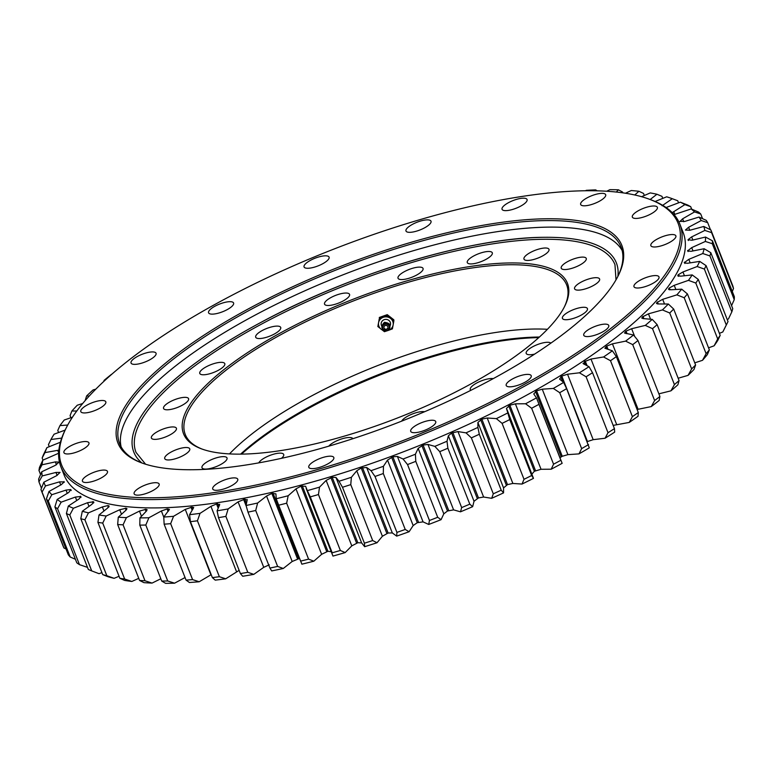<?xml version="1.0" encoding="UTF-8"?>
<svg xmlns="http://www.w3.org/2000/svg" width="773" height="773" viewBox="0 0 773 773"><rect width="100%" height="100%" fill="white"/><g stroke="black" fill="none" stroke-linecap="round" stroke-linejoin="round"><path stroke-width="1.16" d="M582.948 307.296A13.431 4.126 -21.4 0 0 568.889 311.751A13.431 4.126 -21.4 0 0 562.425 318.399A13.431 4.126 -21.4 0 0 566.909 319.703A13.431 4.126 -21.4 0 0 580.967 315.249A13.431 4.126 -21.4 0 0 587.432 308.601A13.431 4.126 -21.4 0 0 582.948 307.296M595.113 277.71A13.431 4.126 -21.4 0 0 581.054 282.164A13.431 4.126 -21.4 0 0 574.59 288.812A13.431 4.126 -21.4 0 0 579.083 290.117A13.431 4.126 -21.4 0 0 593.142 285.662A13.431 4.126 -21.4 0 0 599.606 279.014A13.431 4.126 -21.4 0 0 595.113 277.71M581.76 257.129A13.431 4.126 -21.4 0 0 567.701 261.574A13.431 4.126 -21.4 0 0 561.237 268.231A13.431 4.126 -21.4 0 0 565.73 269.526A13.431 4.126 -21.4 0 0 579.789 265.071A13.431 4.126 -21.4 0 0 586.253 258.424A13.431 4.126 -21.4 0 0 581.76 257.129M544.501 248.027A13.431 4.126 -21.4 0 0 530.442 252.471A13.431 4.126 -21.4 0 0 523.978 259.129A13.431 4.126 -21.4 0 0 528.461 260.424A13.431 4.126 -21.4 0 0 542.52 255.969A13.431 4.126 -21.4 0 0 548.985 249.321A13.431 4.126 -21.4 0 0 544.501 248.027M487.821 251.505A13.431 4.126 -21.4 0 0 473.752 255.95A13.431 4.126 -21.4 0 0 467.298 262.607A13.431 4.126 -21.4 0 0 471.781 263.902A13.431 4.126 -21.4 0 0 485.84 259.448A13.431 4.126 -21.4 0 0 492.304 252.8A13.431 4.126 -21.4 0 0 487.821 251.505M418.551 267.139A13.431 4.126 -21.4 0 0 404.492 271.594A13.431 4.126 -21.4 0 0 398.037 278.241A13.431 4.126 -21.4 0 0 402.52 279.546A13.431 4.126 -21.4 0 0 416.579 275.091A13.431 4.126 -21.4 0 0 423.044 268.444A13.431 4.126 -21.4 0 0 418.551 267.139M345.067 293.064A13.431 4.126 -21.4 0 0 331.008 297.508A13.431 4.126 -21.4 0 0 324.544 304.156A13.431 4.126 -21.4 0 0 329.037 305.461A13.431 4.126 -21.4 0 0 343.096 301.006A13.431 4.126 -21.4 0 0 349.551 294.358A13.431 4.126 -21.4 0 0 345.067 293.064M276.212 326.129A13.431 4.126 -21.4 0 0 262.153 330.573A13.431 4.126 -21.4 0 0 255.699 337.221A13.431 4.126 -21.4 0 0 260.182 338.526A13.431 4.126 -21.4 0 0 274.241 334.071A13.431 4.126 -21.4 0 0 280.705 327.423A13.431 4.126 -21.4 0 0 276.212 326.129M220.305 362.353A13.431 4.126 -21.4 0 0 206.246 366.798A13.431 4.126 -21.4 0 0 199.782 373.456A13.431 4.126 -21.4 0 0 204.275 374.75A13.431 4.126 -21.4 0 0 218.334 370.296A13.431 4.126 -21.4 0 0 224.798 363.648A13.431 4.126 -21.4 0 0 220.305 362.353M184.08 397.37A13.431 4.126 -21.4 0 0 170.021 401.825A13.431 4.126 -21.4 0 0 163.557 408.473A13.431 4.126 -21.4 0 0 168.05 409.767A13.431 4.126 -21.4 0 0 182.109 405.323A13.431 4.126 -21.4 0 0 188.573 398.665A13.431 4.126 -21.4 0 0 184.08 397.37M171.915 426.957A13.431 4.126 -21.4 0 0 157.856 431.411A13.431 4.126 -21.4 0 0 151.392 438.059A13.431 4.126 -21.4 0 0 155.875 439.354A13.431 4.126 -21.4 0 0 169.944 434.909A13.431 4.126 -21.4 0 0 176.399 428.252A13.431 4.126 -21.4 0 0 171.915 426.957M185.269 447.538A13.431 4.126 -21.4 0 0 171.21 451.992A13.431 4.126 -21.4 0 0 164.746 458.64A13.431 4.126 -21.4 0 0 169.229 459.945A13.431 4.126 -21.4 0 0 183.288 455.49A13.431 4.126 -21.4 0 0 189.752 448.842A13.431 4.126 -21.4 0 0 185.269 447.538M222.527 456.65A13.431 4.126 -21.4 0 0 208.468 461.095A13.431 4.126 -21.4 0 0 202.004 467.742A13.431 4.126 -21.4 0 0 206.497 469.047A13.431 4.126 -21.4 0 0 220.556 464.592A13.431 4.126 -21.4 0 0 227.02 457.945A13.431 4.126 -21.4 0 0 222.527 456.65M281.449 458.331A13.431 4.126 -21.4 0 0 283.701 454.466A13.431 4.126 -21.4 0 0 279.208 453.162A13.431 4.126 -21.4 0 0 258.82 462.863M352.903 438.706A13.431 4.126 -21.4 0 0 348.478 437.528A13.431 4.126 -21.4 0 0 328.767 446.176M424.609 411.738A13.431 4.126 -21.4 0 0 421.961 411.613A13.431 4.126 -21.4 0 0 401.651 421.15M493.242 378.635A13.431 4.126 -21.4 0 0 490.816 378.548A13.431 4.126 -21.4 0 0 476.757 382.993A13.431 4.126 -21.4 0 0 470.293 389.64A13.431 4.126 -21.4 0 0 470.854 390.326M550.878 343.135A13.431 4.126 -21.4 0 0 546.724 342.313A13.431 4.126 -21.4 0 0 532.665 346.768A13.431 4.126 -21.4 0 0 526.2 353.416A13.431 4.126 -21.4 0 0 530.684 354.72A13.431 4.126 -21.4 0 0 534.645 354.102M252.433 453.703A206.169 63.367 158.6 0 1 201.299 448.784A206.169 63.367 158.6 0 1 256.221 347.077A206.169 63.367 158.6 0 1 498.566 263.371A206.169 63.367 158.6 0 1 564.628 306.398A206.169 63.367 158.6 0 1 252.433 453.703M564.242 307.161A204.826 62.951 -21.4 0 0 566.667 284.986A204.826 62.951 -21.4 0 0 498.227 265.178A204.826 62.951 -21.4 0 0 283.817 333.057A204.826 62.951 -21.4 0 0 185.259 434.465A204.826 62.951 -21.4 0 0 202.111 449.084M538.762 337.617A206.845 63.57 -21.4 0 0 528.346 338.033A206.845 63.57 -21.4 0 0 241.495 454.118M240.606 454.128A205.502 63.164 158.6 0 1 527.07 337.463A205.502 63.164 158.6 0 1 539.419 337.028M229.494 453.906A204.826 62.951 158.6 0 1 523.408 329.443A204.826 62.951 158.6 0 1 547.419 329.308M208.352 469.172A270.637 83.184 158.6 0 1 141.227 462.727A270.637 83.184 158.6 0 1 213.329 329.211A270.637 83.184 158.6 0 1 531.447 219.329A270.637 83.184 158.6 0 1 618.178 275.816A270.637 83.184 158.6 0 1 208.352 469.172M617.791 276.579A269.294 82.769 -21.4 0 0 621.096 247.186A269.294 82.769 -21.4 0 0 531.109 221.146A269.294 82.769 -21.4 0 0 249.215 310.379A269.294 82.769 -21.4 0 0 119.641 443.702A269.294 82.769 -21.4 0 0 142.039 463.027M172.273 497.078A331.086 101.756 -21.4 0 0 561.44 362.653A331.086 101.756 -21.4 0 0 649.639 199.328A331.086 101.756 -21.4 0 0 567.527 191.433A331.086 101.756 -21.4 0 0 66.178 427.981A331.086 101.756 -21.4 0 0 172.273 497.078M649.639 199.328L651.243 199.927A332.429 102.171 158.6 0 1 679.873 224.151A332.429 102.171 158.6 0 1 519.92 388.722A332.429 102.171 158.6 0 1 171.944 498.885A332.429 102.171 158.6 0 1 60.864 466.737A332.429 102.171 158.6 0 1 65.405 429.508L66.178 427.981M654.509 275.594A13.431 4.126 -21.4 0 0 640.45 280.048A13.431 4.126 -21.4 0 0 633.986 286.696A13.431 4.126 -21.4 0 0 638.479 287.991A13.431 4.126 -21.4 0 0 652.538 283.546A13.431 4.126 -21.4 0 0 659.002 276.898A13.431 4.126 -21.4 0 0 654.509 275.594M671.389 234.557A13.431 4.126 -21.4 0 0 657.33 239.012A13.431 4.126 -21.4 0 0 650.866 245.659A13.431 4.126 -21.4 0 0 655.349 246.964A13.431 4.126 -21.4 0 0 669.408 242.509A13.431 4.126 -21.4 0 0 675.873 235.862A13.431 4.126 -21.4 0 0 671.389 234.557M652.866 206.014A13.431 4.126 -21.4 0 0 638.807 210.459A13.431 4.126 -21.4 0 0 632.343 217.107A13.431 4.126 -21.4 0 0 636.836 218.411A13.431 4.126 -21.4 0 0 650.895 213.957A13.431 4.126 -21.4 0 0 657.359 207.309A13.431 4.126 -21.4 0 0 652.866 206.014M601.191 193.385A13.431 4.126 -21.4 0 0 587.122 197.84A13.431 4.126 -21.4 0 0 580.668 204.487A13.431 4.126 -21.4 0 0 585.151 205.782A13.431 4.126 -21.4 0 0 599.21 201.338A13.431 4.126 -21.4 0 0 605.674 194.69A13.431 4.126 -21.4 0 0 601.191 193.385M522.577 198.207A13.431 4.126 -21.4 0 0 508.518 202.661A13.431 4.126 -21.4 0 0 502.054 209.309A13.431 4.126 -21.4 0 0 506.537 210.614A13.431 4.126 -21.4 0 0 520.606 206.159A13.431 4.126 -21.4 0 0 527.06 199.511A13.431 4.126 -21.4 0 0 522.577 198.207M426.512 219.899A13.431 4.126 -21.4 0 0 412.453 224.354A13.431 4.126 -21.4 0 0 405.989 231.001A13.431 4.126 -21.4 0 0 410.482 232.306A13.431 4.126 -21.4 0 0 424.541 227.851A13.431 4.126 -21.4 0 0 431.005 221.204A13.431 4.126 -21.4 0 0 426.512 219.899M324.592 255.844A13.431 4.126 -21.4 0 0 310.533 260.298A13.431 4.126 -21.4 0 0 304.069 266.946A13.431 4.126 -21.4 0 0 308.562 268.241A13.431 4.126 -21.4 0 0 322.621 263.796A13.431 4.126 -21.4 0 0 329.085 257.148A13.431 4.126 -21.4 0 0 324.592 255.844M229.108 301.702A13.431 4.126 -21.4 0 0 215.049 306.156A13.431 4.126 -21.4 0 0 208.584 312.804A13.431 4.126 -21.4 0 0 213.068 314.109A13.431 4.126 -21.4 0 0 227.136 309.654A13.431 4.126 -21.4 0 0 233.591 303.006A13.431 4.126 -21.4 0 0 229.108 301.702M151.566 351.947A13.431 4.126 -21.4 0 0 137.507 356.401A13.431 4.126 -21.4 0 0 131.043 363.049A13.431 4.126 -21.4 0 0 135.536 364.344A13.431 4.126 -21.4 0 0 149.595 359.899A13.431 4.126 -21.4 0 0 156.049 353.242A13.431 4.126 -21.4 0 0 151.566 351.947M101.331 400.511A13.431 4.126 -21.4 0 0 87.272 404.965A13.431 4.126 -21.4 0 0 80.807 411.613A13.431 4.126 -21.4 0 0 85.291 412.917A13.431 4.126 -21.4 0 0 99.35 408.463A13.431 4.126 -21.4 0 0 105.814 401.815A13.431 4.126 -21.4 0 0 101.331 400.511M84.45 441.547A13.431 4.126 -21.4 0 0 70.391 446.002A13.431 4.126 -21.4 0 0 63.927 452.649A13.431 4.126 -21.4 0 0 68.41 453.944A13.431 4.126 -21.4 0 0 82.479 449.5A13.431 4.126 -21.4 0 0 88.934 442.852A13.431 4.126 -21.4 0 0 84.45 441.547M102.964 470.1A13.431 4.126 -21.4 0 0 88.905 474.554A13.431 4.126 -21.4 0 0 82.44 481.202A13.431 4.126 -21.4 0 0 86.934 482.497A13.431 4.126 -21.4 0 0 100.992 478.052A13.431 4.126 -21.4 0 0 107.457 471.395A13.431 4.126 -21.4 0 0 102.964 470.1M154.648 482.719A13.431 4.126 -21.4 0 0 140.589 487.174A13.431 4.126 -21.4 0 0 134.125 493.821A13.431 4.126 -21.4 0 0 138.618 495.126A13.431 4.126 -21.4 0 0 152.677 490.671A13.431 4.126 -21.4 0 0 159.141 484.024A13.431 4.126 -21.4 0 0 154.648 482.719M233.262 477.898A13.431 4.126 -21.4 0 0 219.203 482.352A13.431 4.126 -21.4 0 0 212.739 489A13.431 4.126 -21.4 0 0 217.223 490.295A13.431 4.126 -21.4 0 0 231.282 485.85A13.431 4.126 -21.4 0 0 237.746 479.202A13.431 4.126 -21.4 0 0 233.262 477.898M329.317 456.205A13.431 4.126 -21.4 0 0 315.258 460.66A13.431 4.126 -21.4 0 0 308.794 467.307A13.431 4.126 -21.4 0 0 313.287 468.602A13.431 4.126 -21.4 0 0 327.346 464.158A13.431 4.126 -21.4 0 0 333.81 457.51A13.431 4.126 -21.4 0 0 329.317 456.205M431.237 420.261A13.431 4.126 -21.4 0 0 417.178 424.715A13.431 4.126 -21.4 0 0 410.714 431.363A13.431 4.126 -21.4 0 0 415.207 432.667A13.431 4.126 -21.4 0 0 429.266 428.213A13.431 4.126 -21.4 0 0 435.73 421.565A13.431 4.126 -21.4 0 0 431.237 420.261M526.732 374.403A13.431 4.126 -21.4 0 0 512.673 378.857A13.431 4.126 -21.4 0 0 506.209 385.505A13.431 4.126 -21.4 0 0 510.692 386.8A13.431 4.126 -21.4 0 0 524.751 382.355A13.431 4.126 -21.4 0 0 531.215 375.707A13.431 4.126 -21.4 0 0 526.732 374.403M604.273 324.158A13.431 4.126 -21.4 0 0 590.214 328.612A13.431 4.126 -21.4 0 0 583.75 335.26A13.431 4.126 -21.4 0 0 588.234 336.564A13.431 4.126 -21.4 0 0 602.293 332.11A13.431 4.126 -21.4 0 0 608.757 325.462A13.431 4.126 -21.4 0 0 604.273 324.158M60.864 466.737L64.13 475.066A332.429 102.171 -21.4 0 0 175.21 507.214A332.429 102.171 -21.4 0 0 523.186 397.051A332.429 102.171 -21.4 0 0 683.139 232.48L679.873 224.151M533.679 227.687A269.294 82.769 -21.4 0 0 256.51 314.389A269.294 82.769 -21.4 0 0 121.148 446.891A269.294 82.769 158.6 0 1 253.612 315.935A269.294 82.769 158.6 0 1 622.159 250.549A269.294 82.769 -21.4 0 0 533.679 227.687M58.642 453.239L42.805 460.186A353.918 108.78 -21.4 0 0 42.042 464.786L55.356 461.896L59.057 462.128L55.221 465.404L41.781 471.743A353.918 108.78 -21.4 0 0 42.215 475.936L55.956 472.438L60.062 472.4L56.777 475.598L43.848 482.207A353.918 108.78 -21.4 0 0 45.481 485.937L59.521 481.869L64.217 481.908L61.299 484.652L48.999 491.464A353.918 108.78 -21.4 0 0 51.81 494.71L66.014 490.101L70.816 489.531L68.729 492.488L57.183 499.445A353.918 108.78 -21.4 0 0 61.154 502.17L75.387 497.068L80.914 496.469L79.001 499.029L68.324 506.054A353.918 108.78 -21.4 0 0 73.406 508.238L87.542 502.701L93.417 501.783L92.035 504.218L82.305 511.253A353.918 108.78 -21.4 0 0 88.46 512.876L102.365 506.933L107.862 505.581L108.529 505.716L107.689 507.996L99.012 514.973A353.918 108.78 -21.4 0 0 106.181 516.016L119.728 509.736L126.115 508.228L125.825 510.335L118.279 517.195A353.918 108.78 -21.4 0 0 126.395 517.639L139.459 511.088L146.02 509.301L147.131 509.736L146.281 511.214L139.942 517.891A353.918 108.78 -21.4 0 0 148.928 517.746L161.373 510.972L167.103 508.963L169.442 509.359L163.779 517.05A353.918 108.78 -21.4 0 0 173.548 516.306L185.269 509.388L191.984 507.088L193.714 507.513L189.569 514.683A353.918 108.78 -21.4 0 0 200.043 513.359L210.923 506.344L216.546 503.986L217.628 503.832L219.522 505.059L217.087 510.818A353.918 108.78 -21.4 0 0 228.151 508.924L238.094 501.88L244.722 499.165L247.128 500.15L246.065 505.484A353.918 108.78 -21.4 0 0 257.622 503.03L266.54 496.034L271.845 493.416L275.922 493.86L276.232 498.73A353.918 108.78 -21.4 0 0 288.174 495.754L295.982 488.855L301.055 486.149L305.625 486.275L307.306 490.633A353.918 108.78 -21.4 0 0 319.529 487.145L326.148 480.42L332.177 477.27L335.965 477.453L338.999 481.25A353.918 108.78 -21.4 0 0 351.386 477.289L356.749 470.805L361.223 467.984L366.653 467.472L371.021 470.68A353.918 108.78 -21.4 0 0 383.447 466.283L387.515 460.09L392.868 456.795L397.409 456.428L403.062 459.017A353.918 108.78 -21.4 0 0 415.42 454.224L418.154 448.388L423.082 445.064L427.942 444.427L434.832 446.369A353.918 108.78 -21.4 0 0 447.007 441.238L448.379 435.798L451.635 433.015L457.974 431.576L466.032 432.861A353.918 108.78 -21.4 0 0 477.898 427.421L477.898 422.445L481.859 419.159L487.212 418L496.363 418.618A353.918 108.78 -21.4 0 0 507.822 412.927L506.45 408.453L509.861 405.236L515.388 403.835L525.553 403.757A353.918 108.78 -21.4 0 0 536.491 397.873L533.756 393.95L536.597 390.819L542.25 389.186L553.323 388.442A353.918 108.78 -21.4 0 0 563.643 382.413L559.575 379.07L561.807 376.065L567.527 374.219L579.421 372.799L586.089 376.78A359.29 110.433 158.6 0 0 592.514 372.702L614.429 428.629A359.29 110.433 -21.4 0 1 608.013 432.716L586.098 376.789L608.013 432.716L605.066 438.243L593.181 439.673L587.364 441.576M638.295 412.54L638.034 416.28A353.918 108.78 158.6 0 1 629.241 422.425L632.411 416.647L610.496 360.72L632.411 416.647A359.29 110.433 -21.4 0 0 638.295 412.54L616.371 356.614A359.29 110.433 158.6 0 1 610.496 360.72L603.587 356.971A353.918 108.78 -21.4 0 0 612.39 350.826L604.863 348.217L606.747 346.072L612.438 343.84L625.618 341.125A353.918 108.78 -21.4 0 0 633.522 335.009L624.516 333.047L626.053 331.115L631.647 328.728L645.281 325.394A353.918 108.78 -21.4 0 0 652.238 319.365L643.32 318.602L641.783 318.089L642.353 316.959L648.45 313.838L662.422 309.925A353.918 108.78 -21.4 0 0 668.345 304.031L658.393 303.953L656.509 303.48L656.886 302.543L662.693 299.325L676.858 294.861A353.918 108.78 -21.4 0 0 681.699 289.17L670.809 289.769L668.78 288.609L669.205 288.049L674.23 285.324L688.463 280.357A353.918 108.78 -21.4 0 0 692.183 274.917L680.462 276.183L677.921 275.275L678.23 274.744L682.955 271.961L697.14 266.53A353.918 108.78 -21.4 0 0 699.681 261.39L687.236 263.322L684.211 262.685L688.801 259.361L702.783 253.525A353.918 108.78 -21.4 0 0 704.145 248.732L691.091 251.312L687.612 250.935L691.7 247.64L705.353 241.456A353.918 108.78 -21.4 0 0 705.527 237.05L691.98 240.248L688.028 239.727L691.632 236.915L704.831 230.431A353.918 108.78 -21.4 0 0 703.797 226.46L689.893 230.248L685.429 230.035M629.241 422.425L613.163 425.401M614.429 428.629L614.67 432.126A353.918 108.78 158.6 0 1 605.066 438.243M553.323 388.442L559.729 392.684L581.644 448.62L559.729 392.684A359.29 110.433 158.6 0 0 566.628 388.655L589.297 447.857A353.918 108.78 158.6 0 1 578.977 453.886L567.894 454.64L562.251 456.273L559.952 457.703M538.955 404.327A359.29 110.433 158.6 0 1 531.64 408.26L553.565 464.196A359.29 110.433 -21.4 0 0 560.869 460.264L537.032 399.226L562.145 463.327A353.918 108.78 158.6 0 1 551.207 469.211L541.042 469.279L534.385 471.259L532.095 473.897M507.107 409.796L533.476 478.371A353.918 108.78 158.6 0 1 522.017 484.062L512.866 483.454L507.503 484.613L503.552 487.898L503.552 492.874A353.918 108.78 158.6 0 1 491.676 498.314L483.618 497.029L478.487 497.928L474.023 501.252L472.651 506.682A353.918 108.78 158.6 0 1 460.486 511.823L453.596 509.871L447.499 511.011L443.808 513.832L441.074 519.678A353.918 108.78 158.6 0 1 428.715 524.461L423.063 521.872L417.275 522.703L413.169 525.543L409.101 531.737A353.918 108.78 158.6 0 1 396.675 536.124L392.307 532.916L388.114 533.012L382.403 536.249L377.031 542.743A353.918 108.78 158.6 0 1 364.653 546.695L361.619 542.897L357.822 542.723L351.792 545.873L345.173 552.589A353.918 108.78 158.6 0 1 332.96 556.077L306.214 488.536M331.279 551.729L327.916 551.275L321.626 554.309L313.828 561.198A353.918 108.78 158.6 0 1 301.876 564.184L278.676 505.194L300.6 561.121A359.29 110.433 -21.4 0 0 308.582 559.13L286.657 503.194A359.29 110.433 158.6 0 1 278.676 505.194L276.232 498.73M299.547 558.435L292.184 561.478L283.276 568.484A353.918 108.78 158.6 0 1 271.709 570.928L269.903 568.068L247.988 512.132A359.29 110.433 158.6 0 0 255.708 510.499L277.623 566.425A359.29 110.433 -21.4 0 1 269.903 568.068L269.903 568.068M269.236 564.831L263.748 567.334L253.805 574.368A353.918 108.78 158.6 0 1 242.732 576.262L240.403 573.576L218.479 517.649A359.29 110.433 158.6 0 0 225.871 516.383L247.795 572.31A359.29 110.433 -21.4 0 1 240.403 573.576L240.403 573.576M239.137 570.358L225.687 578.813A353.918 108.78 158.6 0 1 215.223 580.127L212.362 577.605L190.438 521.669A359.29 110.433 158.6 0 0 197.434 520.789L219.358 576.716A359.29 110.433 -21.4 0 1 212.362 577.605L212.362 577.605M211.203 574.658L199.192 581.76A353.918 108.78 158.6 0 1 189.424 582.494L186.051 580.108L164.127 524.171A359.29 110.433 158.6 0 0 170.659 523.679L192.574 579.615A359.29 110.433 -21.4 0 1 186.051 580.108L186.051 580.108M185.047 577.547L174.572 583.19A353.918 108.78 158.6 0 1 165.586 583.335L161.712 581.064L139.797 525.128A359.29 110.433 158.6 0 0 145.797 525.031L167.712 580.967A359.29 110.433 -21.4 0 1 161.712 581.054L161.712 581.064M160.813 578.774L152.049 583.093A353.918 108.78 158.6 0 1 143.933 582.639L139.575 580.465L117.66 524.529A359.29 110.433 158.6 0 0 123.081 524.828L144.995 580.755A359.29 110.433 -21.4 0 1 139.575 580.455L139.575 580.465M138.744 578.349L131.835 581.46A353.918 108.78 158.6 0 1 124.666 580.426L119.854 578.31L97.929 522.384A359.29 110.433 158.6 0 0 102.712 523.07L124.637 579.006A359.29 110.433 -21.4 0 1 119.844 578.31L119.854 578.31M119.052 576.291L114.114 578.32A353.918 108.78 158.6 0 1 107.959 576.706L102.712 574.629L80.788 518.702A359.29 110.433 158.6 0 0 84.904 519.785L106.819 575.711A359.29 110.433 -21.4 0 1 102.703 574.629L102.712 574.629M101.92 572.619L99.05 573.692L91.716 570.909L69.802 514.982A359.29 110.433 158.6 0 1 66.401 513.523L88.325 569.459A359.29 110.433 -21.4 0 0 91.716 570.909M87.513 567.382L79.474 564.657L57.55 508.721A359.29 110.433 158.6 0 1 54.902 506.904L76.817 562.831A359.29 110.433 -21.4 0 0 79.474 564.657L57.56 508.721L61.154 502.17M702.783 253.525L709.914 255.921L731.838 311.848A359.29 110.433 -21.4 0 0 732.746 308.649L710.822 252.713A359.29 110.433 158.6 0 1 709.914 255.921L731.828 311.857L728.437 318.978L727.209 319.51M727.016 323.607A359.29 110.433 -21.4 0 0 728.011 321.558L706.087 265.632A359.29 110.433 158.6 0 1 704.387 269.072L726.301 324.998A359.29 110.433 -21.4 0 0 727.016 323.607L723.953 329.723A353.918 108.78 158.6 0 1 722.784 331.984L719.402 333.337M720.185 335.347L720.185 335.347A359.29 110.433 -21.4 0 1 717.711 338.98L695.787 283.053A359.29 110.433 158.6 0 0 698.27 279.411L720.185 335.347L717.827 340.362A353.918 108.78 158.6 0 1 714.117 345.802L708.551 347.831M676.858 294.861L684.192 297.731L706.116 353.667L684.202 297.74A359.29 110.433 158.6 0 0 687.429 293.933L709.353 349.86L707.343 354.623A353.918 108.78 158.6 0 1 702.512 360.315L694.763 362.837M662.422 309.925L669.727 312.988L691.642 368.924L669.727 312.988A359.29 110.433 158.6 0 0 673.679 309.055L695.603 364.982L693.99 369.484A353.918 108.78 158.6 0 1 688.067 375.369L678.153 378.229M645.281 325.394L652.509 328.67L674.423 384.606L652.509 328.67A359.29 110.433 158.6 0 0 657.147 324.641L679.071 380.567L677.882 384.809A353.918 108.78 158.6 0 1 670.935 390.838L658.867 393.834M625.618 341.125L632.701 344.623L654.625 400.559L632.701 344.632A359.29 110.433 158.6 0 0 637.986 340.545L659.91 396.472L659.176 400.462A353.918 108.78 158.6 0 1 651.262 406.579L637.097 409.497M579.421 372.799A353.918 108.78 -21.4 0 0 589.026 366.682L583.654 363.948L584.34 361.716L590.997 359.059L603.587 356.971M668.558 289.353L668.78 288.609L669.234 289.759M677.815 275.845L677.921 275.275L678.279 276.203M685.438 230.054L688.598 227.272L701.217 220.556A353.918 108.78 -21.4 0 0 698.995 217.058L684.859 221.407L679.854 221.397M679.94 221.522L682.617 218.817L694.55 211.928A353.918 108.78 -21.4 0 0 691.149 208.942L674.066 214.614M672.239 212.643L684.878 204.623A353.918 108.78 -21.4 0 0 680.346 202.168L666.084 207.522M662.084 205.753L672.297 198.709A353.918 108.78 -21.4 0 0 666.674 196.806L655.108 201.492M650.151 199.521L656.934 194.245A353.918 108.78 -21.4 0 0 650.267 192.921L641.59 196.69M634.759 194.98L638.923 191.279A353.918 108.78 -21.4 0 0 631.27 190.525L625.473 193.24M616.313 192.042L618.439 189.82A353.918 108.78 -21.4 0 0 609.878 189.665L606.728 191.24M594.978 190.776L595.664 189.887A353.918 108.78 -21.4 0 0 586.272 190.332L585.49 190.757M111.766 374.248L111.505 374.316A353.918 108.78 -21.4 0 0 104.075 380.393L104.77 380.529M95.804 389.167L93.079 389.93A353.918 108.78 -21.4 0 0 86.644 395.902L89.156 396.114M82.663 403.525L77.281 405.216A353.918 108.78 -21.4 0 0 71.889 411.014L76.778 411.004M72.44 417.207L64.236 420.019A353.918 108.78 -21.4 0 0 59.956 425.594L67.715 425.044M65.116 430.107L54.091 434.194A353.918 108.78 -21.4 0 0 50.95 439.499L61.714 438.107M61.019 441.992L46.921 447.625A353.918 108.78 -21.4 0 0 44.96 452.601L58.864 450.147M93.755 502.653L93.833 502.121M108.954 506.817L108.529 505.716L109.148 506.102M126.637 509.552L126.115 508.228L126.965 508.653M219.696 504.218L219.522 505.059M247.176 499.513L247.128 500.15M583.654 363.948L583.016 363.474M592.505 372.692L589.026 366.682M616.371 356.614L612.39 350.826M578.977 453.886L581.644 448.62A359.29 110.433 -21.4 0 0 588.543 444.581L588.543 444.581M566.619 388.655L563.643 382.413M551.207 469.211L553.565 464.196L531.64 408.26L525.553 403.757M537.032 399.226L536.491 397.873M562.145 463.327L538.945 404.327M496.363 418.618L502.092 423.372A359.29 110.433 158.6 0 0 509.755 419.575L531.669 475.501A359.29 110.433 -21.4 0 1 524.017 479.308L502.092 423.372L524.017 479.308L522.017 484.062M533.476 478.371L531.669 475.511L509.745 419.575L507.822 412.927M466.032 432.861L471.366 437.885A359.29 110.433 158.6 0 0 479.299 434.252L501.213 490.179A359.29 110.433 -21.4 0 1 493.29 493.812L471.366 437.885L493.29 493.821L491.676 498.314M503.552 492.874L501.213 490.188L479.299 434.252L477.898 427.421M434.832 446.369L439.75 451.654A359.29 110.433 158.6 0 0 447.876 448.224L469.8 504.151A359.29 110.433 -21.4 0 1 461.665 507.581L439.75 451.654L461.665 507.59L460.486 511.823M447.876 448.224L447.007 441.238M472.651 506.682L469.8 504.151L447.876 448.214M403.062 459.017L407.526 464.554A359.29 110.433 158.6 0 0 415.777 461.355L437.702 517.282A359.29 110.433 -21.4 0 1 429.44 520.48L407.526 464.554L429.45 520.48L428.715 524.461M441.074 519.678L437.702 517.282L415.777 461.346L415.42 454.224M371.021 470.68L375.002 476.458A359.29 110.433 158.6 0 0 383.302 473.53L405.226 529.457A359.29 110.433 -21.4 0 1 396.926 532.394L375.002 476.458L396.926 532.394L396.675 536.124M409.101 531.737L405.226 529.457L383.302 473.52L383.447 466.283M338.999 481.25L342.487 487.27A359.29 110.433 158.6 0 0 350.758 484.623L372.683 540.559A359.29 110.433 -21.4 0 1 364.412 543.197L342.487 487.27L364.412 543.197L364.653 546.695M377.031 542.743L372.683 540.559L350.758 484.623L351.386 477.289M307.306 490.633L310.282 496.875A359.29 110.433 158.6 0 0 318.447 494.546L340.362 550.473A359.29 110.433 -21.4 0 1 332.197 552.801L310.282 496.875L332.96 556.077M345.173 552.589L340.362 550.482L318.447 494.546L319.529 487.145M313.828 561.198L308.582 559.13L286.657 503.194L288.174 495.754M300.6 561.121L278.174 503.89M283.276 568.484L277.633 566.425L255.708 510.499L257.622 503.03M246.065 505.484L247.988 512.132M253.805 574.368L247.795 572.31L225.871 516.374L228.151 508.924M217.087 510.818L218.479 517.649M197.434 520.789L200.043 513.359M189.569 514.683L190.438 521.669M225.687 578.813L219.358 576.716L197.434 520.78M199.192 581.76L192.583 579.615L170.659 523.679L173.548 516.306M163.779 517.05L164.127 524.171M174.572 583.19L167.722 580.967L145.797 525.031L148.928 517.746M139.942 517.891L139.797 525.128M152.049 583.093L144.995 580.765L123.081 524.828L126.395 517.639M118.279 517.195L117.66 524.529M131.835 581.46L124.637 579.006L102.722 523.07L106.181 516.016M99.012 514.973L97.929 522.384M114.114 578.32L106.829 575.711L84.904 519.775L88.46 512.876M82.305 511.253L80.788 518.693M91.726 570.918L69.802 514.982L73.406 508.238M68.324 506.054L66.401 513.523M57.183 499.445L54.902 506.895M75.425 559.285L70.198 556.995L48.274 501.059L70.188 556.995A359.29 110.433 -21.4 0 1 68.314 554.821L46.399 498.894A359.29 110.433 158.6 0 0 48.274 501.068L51.81 494.71M48.999 491.464L46.399 498.894M43.848 482.207L40.959 489.58A359.29 110.433 158.6 0 0 40.979 489.628A359.29 110.433 158.6 0 0 42.051 492.072L63.966 547.999A359.29 110.433 -21.4 0 1 62.903 545.564A359.29 110.433 -21.4 0 1 62.884 545.506L40.998 489.686M66.024 548.985L63.975 548.009L42.051 492.072L45.481 485.937M42.215 475.936L38.94 481.83L41.462 488.275L38.94 481.83A359.29 110.433 158.6 0 1 38.65 479.038L41.781 471.743M42.805 460.186L39.491 467.365A359.29 110.433 158.6 0 0 38.969 470.448L40.573 474.535L38.979 470.438L42.042 464.786M44.96 452.601L42.148 458.002L42.969 460.109L42.148 458.002A359.29 110.433 158.6 0 1 43.452 454.688L46.921 447.625M48.438 444.639L49.221 446.668L48.438 444.639L50.95 439.499M57.772 430.484L58.564 432.494L57.772 430.474L59.956 425.594M71.889 411.014L70.082 415.642L70.894 417.72M85.243 400.269L86.644 395.902M103.824 381.408L104.075 380.393M595.664 189.887L597.143 190.825M622.874 192.854L622.555 192.042L622.874 192.854M618.439 189.82L622.555 192.042M644.324 195.472L643.513 193.424L644.315 195.482M638.923 191.279L643.513 193.424M662.761 198.342L661.968 196.342L662.751 198.342M656.934 194.245L661.968 196.342M678.549 202.806L677.747 200.767L678.549 202.806M672.297 198.709L677.747 200.767M680.346 202.168L687.68 205.038A359.29 110.433 158.6 0 1 690.714 206.681L691.68 209.154L690.714 206.681L684.878 204.623M691.149 208.942L698.454 212.005A359.29 110.433 158.6 0 1 700.725 214.005L702.56 218.672L700.725 214.005M694.55 211.928L700.725 213.995M698.995 217.058L706.213 220.334A359.29 110.433 158.6 0 1 707.701 222.672L710.474 229.755L707.701 222.672L701.217 220.556M704.831 230.431L711.575 232.615A359.29 110.433 158.6 0 0 710.889 229.968L732.814 285.894A359.29 110.433 -21.4 0 1 733.5 288.542L711.585 232.615L733.5 288.551L732.302 291.489M710.889 229.968L703.797 226.46M705.353 241.456L712.32 243.727A359.29 110.433 158.6 0 0 712.435 240.79L734.35 296.726A359.29 110.433 -21.4 0 1 734.244 299.663L712.32 243.727L734.234 299.663L731.567 305.644M712.426 240.79L705.527 237.05M710.822 252.713L704.145 248.732M722.784 331.984L726.301 324.998L704.387 269.072L697.14 266.53M706.087 265.632L699.681 261.39M698.261 279.411L692.183 274.917M688.463 280.357L695.787 283.044L717.702 338.98L714.117 345.802M702.512 360.315L706.116 353.667A359.29 110.433 -21.4 0 0 709.353 349.86L709.353 349.86M687.429 293.933L681.699 289.17M688.067 375.369L691.642 368.924A359.29 110.433 -21.4 0 0 695.603 364.982L695.603 364.982M673.679 309.055L668.345 304.031M670.935 390.838L674.423 384.606A359.29 110.433 -21.4 0 0 679.071 380.567L679.071 380.567M657.147 324.641L652.238 319.365M651.262 406.579L654.625 400.559A359.29 110.433 -21.4 0 0 659.91 396.472L659.91 396.472M637.986 340.535L633.522 335.009M70.082 415.642L70.903 417.72M145.575 464.215L136.019 452.389A257.206 79.059 158.6 0 1 261.535 324.1A257.206 79.059 158.6 0 1 614.97 264.685L616.004 279.855M141.865 462.959A259.168 79.658 158.6 0 1 169.393 384.181A259.168 79.658 158.6 0 1 260.25 322.776A259.168 79.658 158.6 0 1 544.144 237.311A259.168 79.658 158.6 0 1 617.869 276.405M386.635 329.105A2.019 1.904 -1.4 0 1 383.92 327.366A2.019 1.904 -1.4 0 1 385.234 325.539A2.019 1.904 -1.4 0 1 387.949 327.269A2.019 1.904 -1.4 0 1 386.635 329.105M387.099 330.293A3.363 3.179 178.6 0 0 389.09 326.206A3.363 3.179 178.6 0 0 384.77 324.341A3.363 3.179 178.6 0 0 382.79 328.428A3.363 3.179 178.6 0 0 387.099 330.293M381.601 325.742A4.706 4.445 -1.4 0 1 389.254 320.747A4.706 4.445 -1.4 0 1 390.191 325.539M388.423 330.371L392.413 328.863L393.853 320.911L387.292 315.771L379.292 318.592L377.852 326.544L384.423 331.685L388.423 330.371A7.392 6.986 -1.4 0 1 378.577 322.67A7.392 6.986 -1.4 0 1 390.568 318.437A7.392 6.986 -1.4 0 1 388.423 330.371M379.292 318.592L377.852 326.544M379.263 317.481L387.263 314.659L387.292 315.771M387.263 314.659L393.824 319.8L393.853 320.911M612.438 343.84L638.092 409.294M606.747 346.072L608.003 349.28M605.906 346.691L606.805 348.971M631.647 328.728L634.643 336.371M626.053 331.115L627.077 333.733M625.309 331.723L626.043 333.607M648.45 313.838L650.528 319.133M643.001 316.36L643.88 318.611M642.353 316.959L642.981 318.582M662.693 299.325L664.471 303.886M657.427 301.963L658.21 303.963M656.886 302.543L657.427 303.934M674.23 285.324L675.815 289.382M669.205 288.049L669.901 289.817M682.955 271.961L684.414 275.661M678.23 274.744L678.839 276.29M688.801 259.361L690.154 262.801M684.414 262.182L684.926 263.496M691.7 247.64L692.975 250.887M687.69 250.471L688.105 251.544M691.632 236.915L692.85 240.026M688.028 239.727L688.337 240.519M688.598 227.272L689.777 230.286M682.617 218.817L683.757 221.745M673.747 211.618L674.858 214.45M57.733 450.34L58.661 452.727M55.356 461.896L56.497 464.795M55.956 472.438L57.125 475.424M63.995 481.56L64.265 482.265M59.521 481.869L60.729 484.951M70.816 489.531L71.203 490.526M66.014 490.101L67.28 493.319M80.46 496.227L80.952 497.483M75.387 497.068L76.72 500.46M92.847 501.6L93.436 503.088M87.542 502.701L88.963 506.325M107.862 505.581L108.529 507.301M102.365 506.933L103.92 510.895M125.352 508.161L126.105 510.093M119.728 509.736L121.458 514.151M146.02 509.301L146.628 510.856M145.16 509.291L146.01 511.465M139.459 511.088L141.44 516.161M168.041 508.924L168.756 510.731M167.103 508.963L168.089 511.475M161.373 510.972L163.779 517.118M191.984 507.088L192.835 509.252M190.97 507.194L192.158 510.228M185.269 509.388L210.913 574.832M217.628 503.832L218.711 506.586M216.546 503.986L218.092 507.929M210.923 506.344L236.577 571.798M244.722 499.165L246.297 503.184M243.592 499.387L246.249 506.16M238.094 501.88L263.748 567.334M273.024 493.145L298.678 558.599M271.845 493.416L297.499 558.869M266.54 496.034L292.184 561.478M302.272 485.831L327.916 551.275M301.055 486.149L326.708 551.603M295.982 488.855L321.626 554.309M335.965 477.453L361.619 542.897M332.177 477.27L357.822 542.723M330.941 477.646L356.585 543.1M326.148 480.42L351.792 545.873M366.653 467.472L392.307 532.916M362.469 467.568L388.114 533.012M361.223 467.984L386.867 533.438M356.749 470.805L382.403 536.249M397.409 456.428L423.063 521.872M392.868 456.795L418.512 522.248M391.621 457.258L417.275 522.703M387.515 460.09L413.169 525.543M427.942 444.427L453.596 509.871M423.082 445.064L448.736 510.518M421.855 445.567L447.499 511.011M418.154 448.388L443.808 513.832M457.974 431.576L483.618 497.029M452.843 432.484L478.487 497.928M451.635 433.015L477.279 498.459M448.379 435.798L474.023 501.252M487.212 418L512.866 483.454M481.859 419.159L507.503 484.613M480.69 419.72L506.334 485.173M477.898 422.445L503.552 487.898M515.388 403.835L541.042 469.279M509.861 405.236L535.515 470.68M508.74 405.815L534.385 471.259M542.25 389.186L567.894 454.64M536.597 390.819L562.251 456.273M535.534 391.418L561.179 456.872M567.527 374.219L593.181 439.673M561.807 376.065L587.461 441.518M560.812 376.673L562.638 381.34M590.997 359.059L616.651 424.503M585.267 361.107L586.958 365.407M584.34 361.716L585.509 364.692M387.321 330.419A4.01 3.797 178.6 0 0 389.689 325.539A4.01 3.797 178.6 0 0 384.539 323.317A4.01 3.797 178.6 0 0 382.162 328.196A4.01 3.797 178.6 0 0 387.321 330.419M40.979 489.628L62.903 545.564M544.144 237.311C471.018 237.408 350.42 273.729 260.308 322.737C222.692 343.009 192.39 363.494 169.393 384.181M384.452 322.302C390.713 323.133 391.689 325.839 387.379 330.429C381.118 329.598 380.142 326.892 384.452 322.302"/></g></svg>
